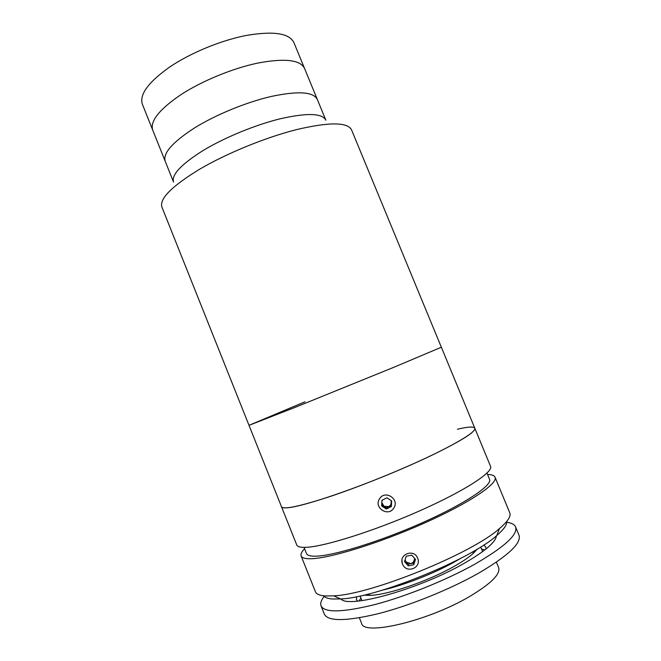 <?xml version="1.0" encoding="UTF-8"?>
<svg xmlns="http://www.w3.org/2000/svg" width="661" height="661" viewBox="0 0 661 661"><rect width="100%" height="100%" fill="white"/><g stroke="black" fill="none" stroke-linecap="round" stroke-linejoin="round"><path stroke-width="0.99" d="M280.355 118.757C307.158 112.701 322.328 113.18 325.865 120.211L293.938 42.676C289.402 33.224 273.522 30.819 246.297 35.446C221.063 40.321 190.558 52.897 169.629 67.058C148.32 82.22 139.231 94.606 142.363 104.223L152.716 130.085C149.898 121.244 159.251 109.462 180.792 94.746C201.927 80.981 232.49 68.389 257.608 63.117C284.701 58.011 300.342 59.787 304.539 68.43C300.342 59.787 284.701 58.011 257.608 63.117C232.49 68.389 201.927 80.981 180.792 94.746C159.251 109.462 149.898 121.244 152.716 130.085L165.192 161.234C162.746 153.327 172.43 142.289 194.243 128.11C215.618 114.807 246.256 102.207 271.241 96.456C298.152 90.78 313.512 91.78 317.313 99.456C313.512 91.78 298.152 90.78 271.241 96.456C246.256 102.207 215.618 114.807 194.243 128.11C172.43 142.289 162.746 153.327 165.192 161.234L173.529 182.064C171.339 174.793 181.238 164.25 203.241 150.435C224.781 137.438 255.468 124.83 280.355 118.757M305.01 401.781L249.007 425.329L161.895 207.025C159.342 198.746 171.91 186.154 199.597 169.241C226.789 153.286 265.582 137.422 296.525 129.614C329.352 121.913 347.711 122.037 351.602 129.994L441.35 347.232L393.873 367.268L441.35 347.232L474.805 428.221C473.722 426.411 467.922 426.75 457.395 429.229M249.007 425.329L295.376 407.259L393.873 367.268L295.376 407.259L249.007 425.329L281.487 506.723C283.495 509.879 300.044 506.351 331.144 496.155C361.369 485.984 401.062 469.913 430.228 456.032C460.874 441.184 475.73 431.914 474.805 428.221C477.118 432.137 447.208 449.331 401.591 468.955C356.039 488.595 306.704 505.351 289.65 507.532C284.676 508.193 281.95 507.929 281.487 506.723L296.756 544.986C297.433 546.721 300.367 547.506 305.556 547.341C323.361 546.936 373.325 531.345 418.818 511.234C464.394 491.148 493.602 472.028 490.536 466.302L474.805 428.221M506.747 521.43C507.103 524.826 503.756 529.544 496.7 535.584C470.533 559.545 376.109 597.891 340.638 598.957L332.326 598.998C327.856 598.61 324.939 597.544 323.568 595.809M304.581 548.754C301.639 551.795 300.491 554.191 301.127 555.951L315.396 591.702C316.33 594.074 319.519 595.495 324.972 595.949L333.689 595.85C370.904 594.561 471.937 553.538 499.518 528.519C507.78 521.488 511.193 516.249 509.738 512.787L495.048 477.209C494.279 475.507 491.776 474.581 487.554 474.458M301.127 555.951C301.862 557.834 304.861 558.768 310.116 558.752C328.137 558.851 378.274 543.606 423.759 523.355C469.318 503.128 498.328 483.464 495.048 477.209M402.541 564.089L402.235 563.18C399.178 553.778 414.265 548.787 417.636 558.132L417.868 558.793C421.288 568.41 405.978 573.698 402.541 564.089M304.027 547.366L306.506 553.563C307.216 555.364 310.116 556.248 315.206 556.198C332.458 556.174 379.711 541.739 422.429 522.702C465.22 503.69 492.602 485.166 489.528 479.25L486.983 473.078M496.403 562.147L498.65 567.601C500.666 574.078 490.999 583.696 469.657 596.47C428.022 621.158 363.162 636.237 361.567 623.265L359.369 617.795M477.482 548.969L472.879 553.753C468.186 557.843 461.477 562.304 452.76 567.146C427.097 581.531 388.032 594.784 370.383 595.379L363.748 595.148M460.585 558.421L453.479 562.503C432.815 573.938 403.4 585.365 382.446 590.149M506.756 522.256C511.556 522.917 514.498 524.462 515.58 526.908C518.133 534.559 504.467 547.019 474.581 564.304C446.018 580.251 406.028 596.387 374.779 604.584C342.522 612.491 324.617 612.929 321.056 605.889C320.131 603.386 321.155 600.229 324.138 596.412M515.58 526.908L518.984 535.154C521.678 543.135 508.111 555.868 478.283 573.351C449.777 589.48 409.762 605.625 378.423 613.648C346.075 621.365 328.054 621.538 324.361 614.176L321.056 605.889M357.626 601.122L356.494 599.61L356.486 596.709M359.097 600.973L360.906 598.065M483.778 545.019L485.794 547.11L486.033 548.977M481.547 549.076L484.877 549.894M496.452 535.79C495.593 542.408 484.282 551.902 462.51 564.271C417.57 589.769 347.645 608.839 340.96 598.932M405.077 559.817L406.218 562.073L410.812 563.643L413.042 562.536L414.943 558.768M406.218 562.073L408.085 564.18L413.538 563.098L414.596 558.38M413.778 564.75L415.505 559.404L411.737 555.149L406.234 556.24L404.507 561.586L408.275 565.833L413.778 564.75L413.538 563.098M408.085 564.18L408.275 565.833M381.835 502.542L384.016 506.293L388.833 506.607L390.692 504.954L391.56 500.848M382.298 500.121L381.901 501.377M393.741 508.111C399.979 499.286 385.14 489.462 379.596 498.725C373.349 507.532 388.164 517.389 393.741 508.111M386.363 509.036L391.37 506.541L391.667 500.922L386.958 497.799L381.951 500.294L381.661 505.913L386.363 509.036L386.355 507.846L388.833 506.607L391.32 505.368L391.37 506.541M391.32 505.368L391.147 500.575M381.719 504.764L386.355 507.846M401.971 560.189L402.235 563.18M496.7 535.584L499.518 528.519M340.638 598.957L333.689 595.85M480.696 546.994L482.596 551.629M472.879 553.753L473.954 551.067M370.383 595.379L367.739 594.189M360.063 595.974L361.931 600.626"/></g></svg>
